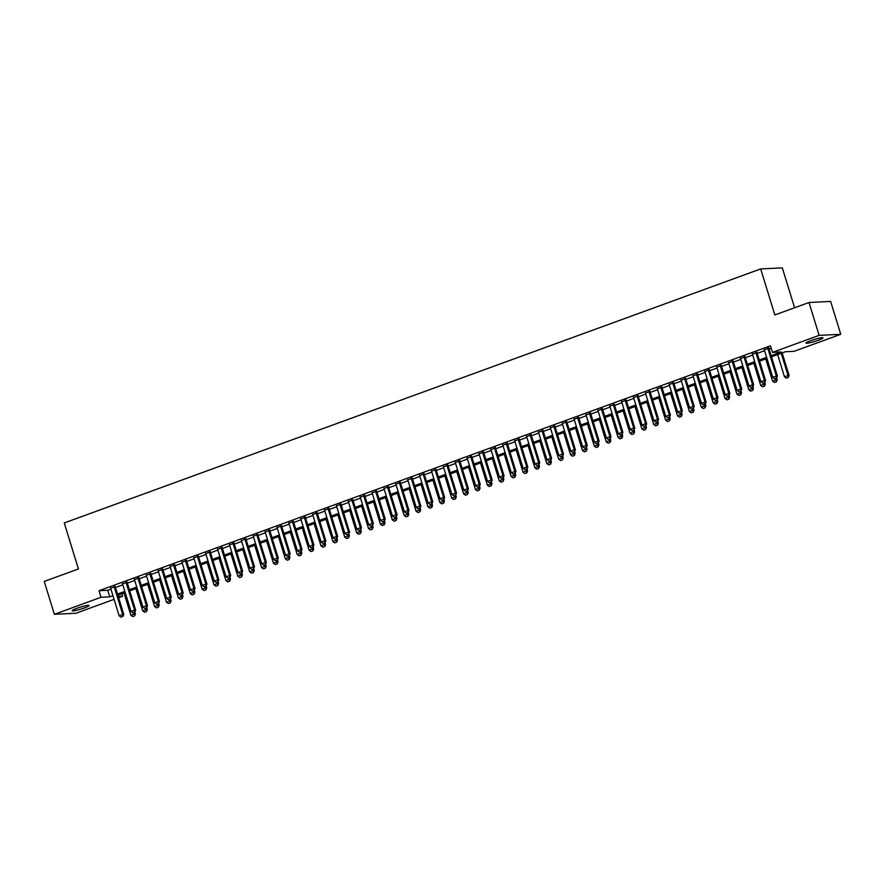 <?xml version="1.0" encoding="UTF-8"?>
<svg xmlns="http://www.w3.org/2000/svg" width="885" height="885" viewBox="0 0 885 885"><rect width="100%" height="100%" fill="white"/><g stroke="black" fill="none" stroke-linecap="round" stroke-linejoin="round"><path stroke-width="1.33" d="M76.884 608.316A8.861 1.018 -17.1 0 1 89.097 605.528A8.861 1.018 -17.1 0 1 84.363 607.951A8.861 1.018 -17.1 0 1 72.161 610.739A8.861 1.018 -17.1 0 1 76.884 608.316M810.748 340.648A8.861 1.018 -17.1 0 1 822.961 337.86A8.861 1.018 -17.1 0 1 818.227 340.283A8.861 1.018 -17.1 0 1 806.014 343.07A8.861 1.018 -17.1 0 1 810.748 340.648M794.586 307.748L782.307 267.867L760.68 268.929L64.262 522.947L78.422 568.966L44.25 581.423L54.361 614.301L101.012 597.286L109.773 596.855L112.959 595.693M760.68 268.929L774.84 314.949L809.012 302.493L830.639 301.431L840.75 334.298L794.099 351.312L785.338 351.743L771.488 356.799M121.876 593.735L122.639 596.225L118.612 597.696M114.088 599.344L75.988 613.239L54.361 614.301M115.194 586.6L110.669 588.248M127.075 582.264L122.55 583.912M138.967 577.927L134.443 579.575M150.848 573.591L146.324 575.25M162.729 569.254L158.205 570.913M174.622 564.929L170.086 566.577M186.503 560.592L181.978 562.24M198.384 556.256L193.859 557.904M210.265 551.919L205.74 553.567M222.157 547.583L217.633 549.242M234.038 543.246L229.514 544.906M245.919 538.921L241.395 540.569M257.812 534.584L253.287 536.233M269.693 530.248L265.168 531.896M281.574 525.911L277.049 527.56M293.466 521.575L288.93 523.234M305.347 517.238L300.823 518.898M317.228 512.913L312.704 514.561M329.109 508.576L324.585 510.225M341.002 504.24L336.477 505.888M352.883 499.903L348.358 501.552M364.764 495.567L360.239 497.215M376.656 491.23L372.12 492.89M388.537 486.905L384.013 488.553M400.418 482.568L395.894 484.217M412.299 478.232L407.775 479.88M424.192 473.895L419.667 475.544M436.073 469.559L431.548 471.207M447.954 465.222L443.429 466.882M459.846 460.897L455.321 462.545M471.727 456.56L467.203 458.209M483.608 452.224L479.084 453.872M495.489 447.887L490.965 449.536M507.382 443.551L502.857 445.199M519.263 439.214L514.738 440.874M531.144 434.889L526.619 436.537M543.036 430.552L538.511 432.201M554.917 426.216L550.393 427.864M566.798 421.88L562.274 423.528M578.69 417.543L574.155 419.191M590.572 413.206L586.047 414.866M602.453 408.881L597.928 410.529M614.334 404.545L609.809 406.193M626.226 400.208L621.701 401.856M638.107 395.872L633.583 397.52M649.988 391.535L645.464 393.183M661.88 387.199L657.345 388.858M673.762 382.873L669.237 384.521M685.643 378.537L681.118 380.185M697.524 374.2L692.999 375.848M709.416 369.864L704.891 371.512M721.297 365.527L716.773 367.175M733.178 361.191L728.654 362.85M745.07 356.865L740.546 358.513M756.952 352.529L752.427 354.177M771.123 355.637L781.245 351.942L772.472 352.374L770.448 345.803L98.987 590.715L107.76 590.284L110.935 589.122M115.459 587.474L122.827 584.786M127.352 583.138L134.708 580.449M139.233 578.801L146.589 576.113M151.114 574.465L158.47 571.776M163.006 570.128L170.362 567.451M174.887 565.792L182.244 563.114M186.768 561.466L194.125 558.778M198.649 557.13L206.017 554.441M210.541 552.793L217.898 550.105M222.423 548.457L229.779 545.768M234.304 544.12L241.66 541.443M246.196 539.784L253.552 537.106M258.077 535.458L265.434 532.77M269.958 531.122L277.315 528.433M281.839 526.785L289.207 524.097M293.731 522.449L301.088 519.76M305.613 518.112L312.969 515.435M317.494 513.776L324.861 511.099M329.386 509.45L336.742 506.762M341.267 505.114L348.624 502.426M353.148 500.777L360.505 498.089M365.029 496.441L372.397 493.753M376.922 492.104L384.278 489.427M388.803 487.768L396.159 485.091M400.684 483.442L408.051 480.754M412.576 479.106L419.933 476.418M424.457 474.769L431.814 472.081M436.338 470.433L443.695 467.745M448.23 466.096L455.587 463.419M460.111 461.76L467.468 459.083M471.993 457.423L479.349 454.746M483.874 453.098L491.241 450.41M495.766 448.761L503.123 446.073M507.647 444.425L515.004 441.737M519.528 440.088L526.885 437.411M531.42 435.752L538.777 433.075M543.302 431.415L550.658 428.738M555.183 427.09L562.539 424.402M567.064 422.753L574.431 420.065M578.956 418.417L586.312 415.729M590.837 414.08L598.194 411.403M602.718 409.744L610.086 407.067M614.61 405.407L621.967 402.73M626.491 401.082L633.848 398.394M638.373 396.745L645.729 394.057M650.265 392.409L657.621 389.721M662.146 388.072L669.503 385.384M674.027 383.736L681.384 381.059M685.908 379.399L693.276 376.722M697.8 375.074L705.157 372.386M709.681 370.738L717.038 368.049M721.563 366.401L728.919 363.713M733.455 362.065L740.811 359.376M745.336 357.728L752.692 355.051M757.217 353.392L764.574 350.714M769.098 349.066L771.222 348.292M768.833 348.192L764.308 349.841M809.012 302.493L819.123 335.36L840.75 334.298M98.987 590.715L101.012 597.286M772.472 352.374L819.123 335.36M117.484 594.045L124.84 591.357M129.365 589.709L136.732 587.02M141.257 585.372L148.614 582.695M153.138 581.036L160.495 578.359M165.019 576.71L172.387 574.022M176.911 572.374L184.268 569.686M188.793 568.037L196.149 565.349M200.674 563.701L208.03 561.013M212.566 559.364L219.923 556.687M224.447 555.028L231.804 552.351M236.328 550.702L243.685 548.014M248.209 546.366L255.577 543.678M260.101 542.029L267.458 539.341M271.983 537.693L279.339 535.005M283.864 533.356L291.22 530.679M295.756 529.02L303.113 526.343M307.637 524.694L314.994 522.006M319.518 520.358L326.875 517.67M331.399 516.021L338.767 513.333M343.291 511.685L350.648 508.997M355.173 507.348L362.529 504.671M367.054 503.012L374.421 500.335M378.946 498.675L386.302 495.998M390.827 494.35L398.184 491.662M402.708 490.013L410.065 487.325M414.589 485.677L421.957 482.989M426.481 481.34L433.838 478.663M438.363 477.004L445.719 474.327M450.244 472.667L457.611 469.99M462.136 468.342L469.492 465.654M474.017 464.005L481.374 461.317M485.898 459.669L493.255 456.981M497.79 455.332L505.147 452.655M509.672 450.996L517.028 448.319M521.553 446.659L528.909 443.982M533.434 442.334L540.801 439.646M545.326 437.998L552.683 435.309M557.207 433.661L564.564 430.973M569.088 429.325L576.445 426.636M580.98 424.988L588.337 422.311M592.861 420.652L600.218 417.974M604.743 416.326L612.099 413.638M616.624 411.99L623.991 409.301M628.516 407.653L635.872 404.965M640.397 403.317L647.754 400.628M652.278 398.98L659.646 396.303M664.17 394.644L671.527 391.966M676.052 390.318L683.408 387.63M687.933 385.982L695.289 383.293M699.825 381.645L707.181 378.957M711.706 377.309L719.062 374.62M723.587 372.972L730.944 370.295M735.468 368.636L742.836 365.959M747.36 364.31L754.717 361.622M759.241 359.974L766.598 357.286M118.225 596.446L122.639 596.225M766.952 358.447L759.595 361.135M755.071 362.784L747.714 365.472M743.19 367.12L735.833 369.797M731.309 371.457L723.941 374.134M719.417 375.782L712.06 378.47M707.535 380.119L700.179 382.807M695.654 384.455L688.298 387.143M683.762 388.792L676.406 391.48M671.881 393.128L664.524 395.805M660 397.465L652.643 400.142M648.119 401.79L640.751 404.478M636.226 406.126L628.87 408.815M624.345 410.463L616.989 413.151M612.464 414.799L605.097 417.488M600.572 419.136L593.216 421.813M588.691 423.472L581.334 426.15M576.81 427.798L569.453 430.486M564.918 432.134L557.561 434.823M553.037 436.471L545.68 439.159M541.155 440.807L533.799 443.496M529.274 445.144L521.907 447.821M517.382 449.48L510.026 452.158M505.501 453.817L498.144 456.494M493.62 458.142L486.263 460.831M481.728 462.479L474.371 465.167M469.846 466.815L462.49 469.504M457.965 471.152L450.609 473.829M446.084 475.488L438.717 478.166M434.192 479.825L426.835 482.502M422.311 484.15L414.954 486.838M410.43 488.487L403.062 491.175M398.538 492.823L391.181 495.512M386.656 497.16L379.3 499.837M374.775 501.496L367.419 504.173M362.894 505.833L355.527 508.51M351.002 510.158L343.645 512.846M339.121 514.495L331.764 517.183M327.24 518.831L319.872 521.519M315.348 523.168L307.991 525.845M303.466 527.504L296.11 530.181M291.585 531.841L284.229 534.518M279.693 536.166L272.337 538.854M267.812 540.503L260.455 543.191M255.931 544.839L248.574 547.527M244.05 549.176L236.682 551.864M232.158 553.512L224.801 556.189M220.276 557.849L212.92 560.526M208.395 562.174L201.039 564.862M196.503 566.511L189.147 569.199M184.622 570.847L177.266 573.535M172.741 575.184L165.384 577.872M160.86 579.52L153.492 582.197M148.968 583.857L141.611 586.534M137.087 588.182L129.73 590.87M125.205 592.519L117.838 595.207M107.76 590.284L109.773 596.855M774.629 378.725L776.587 378.061L774.629 378.725L772.771 377.364L764.186 349.431M767.749 348.126L776.344 376.059L777.395 376.003L776.587 378.061M768.711 347.772L777.395 376.003M772.771 377.364L776.344 376.059L776.41 378.072M777.627 354.553L784.464 376.789L788.037 375.483L781.189 353.259M788.104 377.497L786.322 378.149L788.281 377.497L788.037 375.483L789.088 375.439L782.152 352.905M784.464 376.789L786.322 378.149M788.281 377.497L789.088 375.439M762.748 383.061L764.706 382.397L762.748 383.061L760.89 381.701L752.294 353.757M755.867 352.462L764.452 380.395L765.514 380.34L764.706 382.397M756.819 352.108L765.514 380.34M760.89 381.701L764.452 380.395L764.529 382.409M750.867 387.398L752.825 386.734L750.867 387.398L749.009 386.026L740.413 358.093M743.975 356.799L752.571 384.732L753.622 384.676L752.825 386.734M744.938 356.445L753.622 384.676M749.009 386.026L752.571 384.732L752.648 386.745M738.975 391.723L740.933 391.07L738.975 391.723L737.128 390.362L728.532 362.43M732.094 361.135L740.69 389.068L741.741 389.013L740.933 391.07M733.057 360.781L741.741 389.013M737.128 390.362L740.69 389.068L740.756 391.081M727.094 396.06L729.052 395.407L727.094 396.06L725.235 394.699L716.64 366.766M720.213 365.461L728.809 393.394L729.859 393.349L729.052 395.407M721.175 365.118L729.859 393.349M725.235 394.699L728.809 393.394L728.875 395.407M765.746 358.89L772.583 381.125L776.145 379.82L775.702 378.382M776.222 381.833L774.441 382.486L776.399 381.822L776.145 379.82L777.196 379.765L776.632 377.939M772.583 381.125L774.441 382.486M776.399 381.822L777.196 379.765M753.854 363.226L760.702 385.462L764.264 384.156L763.821 382.718M764.341 386.17L762.549 386.822L764.507 386.159L764.264 384.156L765.315 384.101L764.751 382.276M760.702 385.462L762.549 386.822M764.507 386.159L765.315 384.101M741.973 367.563L748.81 389.787L752.383 388.493L751.94 387.055M752.449 390.506L750.668 391.159L752.626 390.495L752.383 388.493L753.434 388.438L752.869 386.612M748.81 389.787L750.668 391.159M752.626 390.495L753.434 388.438M730.092 371.899L736.928 394.124L740.491 392.829L740.048 391.391M740.568 394.843L738.787 395.484L740.745 394.832L740.491 392.829L741.542 392.774L740.988 390.949M736.928 394.124L738.787 395.484M740.745 394.832L741.542 392.774M715.213 400.396L717.171 399.743L715.213 400.396L713.354 399.035L704.759 371.103M708.321 369.797L716.916 397.73L717.967 397.686L717.171 399.743M709.283 369.454L717.967 397.686M713.354 399.035L716.916 397.73L716.994 399.743M718.211 376.225L725.047 398.46L728.609 397.155L728.167 395.728M728.687 399.168L726.895 399.821L728.853 399.168L728.609 397.155L729.66 397.111L729.096 395.285M725.047 398.46L726.895 399.821M728.853 399.168L729.66 397.111M703.321 404.733L705.279 404.069L703.321 404.733L701.473 403.372L692.878 375.439M696.44 374.134L705.035 402.067L706.086 402.022L705.279 404.069M697.402 373.78L706.086 402.022M701.473 403.372L705.035 402.067L705.113 404.08M706.318 380.561L713.155 402.797L716.728 401.491L716.286 400.064M716.795 403.505L715.014 404.157L716.972 403.505L716.728 401.491L717.779 401.447L717.215 399.611M713.155 402.797L715.014 404.157M716.972 403.505L717.779 401.447M691.439 409.069L693.397 408.405L691.439 409.069L689.581 407.708L680.996 379.765M684.559 378.47L693.154 406.403L694.205 406.348L693.397 408.405M685.521 378.116L694.205 406.348M689.581 407.708L693.154 406.403L693.22 408.416M694.437 384.898L701.274 407.133L704.836 405.828L704.405 404.39M704.914 407.841L703.133 408.494L705.091 407.83L704.836 405.828L705.898 405.784L705.334 403.947M701.274 407.133L703.133 408.494M705.091 407.83L705.898 405.784M679.558 413.406L681.516 412.742L679.558 413.406L677.7 412.034L669.104 384.101M672.677 382.807L681.262 410.74L682.313 410.684L681.516 412.742M673.629 382.453L682.313 410.684M677.7 412.034L681.262 410.74L681.339 412.753M682.556 389.234L689.393 411.47L692.955 410.164L692.512 408.726M693.032 412.178L691.251 412.83L693.209 412.167L692.955 410.164L694.006 410.109L693.442 408.284M689.393 411.47L691.251 412.83M693.209 412.167L694.006 410.109M667.677 417.731L669.635 417.078L667.677 417.731L665.819 416.37L657.223 388.438M660.785 387.143L669.381 415.076L670.432 415.021L669.635 417.078M661.748 386.789L670.432 415.021M665.819 416.37L669.381 415.076L669.458 417.089M670.664 393.571L677.512 415.795L681.074 414.501L680.631 413.063M681.14 416.514L679.359 417.167L681.317 416.503L681.074 414.501L682.125 414.445L681.561 412.62M677.512 415.795L679.359 417.167M681.317 416.503L682.125 414.445M655.785 422.068L657.743 421.415L655.785 422.068L653.927 420.707L645.342 392.774M648.904 391.469L657.5 419.413L658.551 419.357L657.743 421.415M649.867 391.126L658.551 419.357M653.927 420.707L657.5 419.413L657.566 421.415M658.783 397.907L665.62 420.132L669.193 418.837L668.75 417.399M669.259 420.851L667.478 421.492L669.436 420.84L669.193 418.837L670.244 418.782L669.679 416.957M665.62 420.132L667.478 421.492M669.436 420.84L670.244 418.782M643.904 426.404L645.862 425.751L643.904 426.404L642.045 425.043L633.45 397.111M637.023 395.805L645.607 423.738L646.669 423.694L645.862 425.751M637.974 395.462L646.669 423.694M642.045 425.043L645.607 423.738L645.685 425.751M646.902 402.244L653.738 424.468L657.301 423.174L656.858 421.736M657.378 425.176L655.597 425.829L657.555 425.176L657.301 423.174L658.351 423.118L657.798 421.293M653.738 424.468L655.597 425.829M657.555 425.176L658.351 423.118M632.023 430.741L633.981 430.077L632.023 430.741L630.164 429.38L621.569 401.447M625.131 400.142L633.726 428.074L634.777 428.03L633.981 430.077M626.093 399.788L634.777 428.03M630.164 429.38L633.726 428.074L633.804 430.088M635.01 406.569L641.857 428.805L645.419 427.499L644.977 426.072M645.497 429.513L643.705 430.165L645.663 429.513L645.419 427.499L646.47 427.455L645.906 425.619M641.857 428.805L643.705 430.165M645.663 429.513L646.47 427.455M620.131 435.077L622.089 434.413L620.131 435.077L618.283 433.716L609.688 405.772M613.25 404.478L621.845 432.411L622.896 432.356L622.089 434.413M614.212 404.124L622.896 432.356M618.283 433.716L621.845 432.411L621.912 434.424M623.128 410.905L629.965 433.141L633.538 431.836L633.096 430.398M633.605 433.849L631.824 434.502L633.782 433.838L633.538 431.836L634.589 431.791L634.025 429.955M629.965 433.141L631.824 434.502M633.782 433.838L634.589 431.791M608.249 439.414L610.207 438.75L608.249 439.414L606.391 438.042L597.795 410.109M601.369 408.815L609.964 436.748L611.015 436.692L610.207 438.75M602.331 408.461L611.015 436.692M606.391 438.042L609.964 436.748L610.031 438.761M611.247 415.242L618.084 437.478L621.646 436.172L621.215 434.734M621.724 438.186L619.942 438.838L621.901 438.175L621.646 436.172L622.708 436.117L622.144 434.292M618.084 437.478L619.942 438.838M621.901 438.175L622.708 436.117M596.368 443.739L598.326 443.086L596.368 443.739L594.51 442.378L585.914 414.445M589.476 413.151L598.072 441.084L599.123 441.029L598.326 443.086M590.439 412.797L599.123 441.029M594.51 442.378L598.072 441.084L598.149 443.097M599.366 419.578L606.203 441.803L609.765 440.509L609.322 439.071M609.842 442.522L608.061 443.175L610.019 442.511L609.765 440.509L610.816 440.453L610.252 438.628M606.203 441.803L608.061 443.175M610.019 442.511L610.816 440.453M584.476 448.075L586.434 447.423L584.476 448.075L582.629 446.715L574.033 418.782M577.595 417.477L586.191 445.42L587.242 445.365L586.434 447.423M578.558 417.134L587.242 445.365M582.629 446.715L586.191 445.42L586.268 447.423M587.474 423.915L594.322 446.14L597.884 444.845L597.441 443.407M597.95 446.859L596.169 447.5L598.127 446.848L597.884 444.845L598.935 444.79L598.371 442.965M594.322 446.14L596.169 447.5M598.127 446.848L598.935 444.79M572.595 452.412L574.553 451.759L572.595 452.412L570.736 451.051L562.152 423.118M565.714 421.813L574.31 449.746L575.361 449.702L574.553 451.759M566.677 421.47L575.361 449.702M570.736 451.051L574.31 449.746L574.376 451.759M575.593 428.251L582.43 450.476L586.003 449.182L585.56 447.744M586.069 451.184L584.288 451.837L586.246 451.184L586.003 449.182L587.054 449.126L586.489 447.301M582.43 450.476L584.288 451.837M586.246 451.184L587.054 449.126M560.714 456.748L562.672 456.085L560.714 456.748L558.855 455.388L550.26 427.455M553.833 426.15L562.417 454.082L563.48 454.038L562.672 456.085M554.784 425.796L563.48 454.038M558.855 455.388L562.417 454.082L562.495 456.096M563.712 432.577L570.548 454.813L574.111 453.507L573.668 452.08M574.188 455.521L572.407 456.173L574.365 455.521L574.111 453.507L575.161 453.463L574.608 451.627M570.548 454.813L572.407 456.173M574.365 455.521L575.161 453.463M548.833 461.085L550.791 460.421L548.833 461.085L546.974 459.724L538.379 431.78M541.941 430.486L550.536 458.419L551.587 458.364L550.791 460.421M542.903 430.132L551.587 458.364M546.974 459.724L550.536 458.419L550.614 460.432M551.82 436.913L558.667 459.149L562.229 457.844L561.787 456.417M562.307 459.857L560.515 460.51L562.473 459.846L562.229 457.844L563.28 457.799L562.716 455.963M558.667 459.149L560.515 460.51M562.473 459.846L563.28 457.799M536.941 465.422L538.899 464.758L536.941 465.422L535.093 464.05L526.498 436.117M530.06 434.823L538.655 462.755L539.706 462.7L538.899 464.758M531.022 434.469L539.706 462.7M535.093 464.05L538.655 462.755L538.722 464.769M539.938 441.25L546.775 463.486L550.348 462.18L549.906 460.742M550.415 464.194L548.634 464.846L550.592 464.183L550.348 462.18L551.399 462.125L550.835 460.3M546.775 463.486L548.634 464.846M550.592 464.183L551.399 462.125M525.059 469.747L527.017 469.094L525.059 469.747L523.201 468.386L514.605 440.453M518.179 439.159L526.774 467.092L527.825 467.037L527.017 469.094M519.141 438.805L527.825 467.037M523.201 468.386L526.774 467.092L526.841 469.105M528.057 445.586L534.894 467.811L538.456 466.517L538.014 465.079M538.534 468.53L536.752 469.183L538.711 468.519L538.456 466.517L539.507 466.461L538.954 464.636M534.894 467.811L536.752 469.183M538.711 468.519L539.507 466.461M513.178 474.083L515.136 473.431L513.178 474.083L511.32 472.723L502.724 444.79M506.286 443.485L514.882 471.428L515.933 471.373L515.136 473.431M507.249 443.142L515.933 471.373M511.32 472.723L514.882 471.428L514.959 473.442M516.176 449.923L523.013 472.147L526.575 470.853L526.133 469.415M526.652 472.867L524.871 473.508L526.829 472.856L526.575 470.853L527.626 470.798L527.062 468.973M523.013 472.147L524.871 473.508M526.829 472.856L527.626 470.798M501.286 478.42L503.244 477.767L501.286 478.42L499.439 477.059L490.843 449.126M494.405 447.821L503.001 475.754L504.052 475.71L503.244 477.767M495.368 447.478L504.052 475.71M499.439 477.059L503.001 475.754L503.078 477.767M504.284 454.259L511.121 476.484L514.694 475.19L514.251 473.752M514.76 477.203L512.979 477.845L514.937 477.192L514.694 475.19L515.745 475.134L515.181 473.309M511.121 476.484L512.979 477.845M514.937 477.192L515.745 475.134M489.405 482.756L491.363 482.093L489.405 482.756L487.547 481.396L478.962 453.463M482.524 452.158L491.12 480.09L492.171 480.046L491.363 482.093M483.487 451.804L492.171 480.046M487.547 481.396L491.12 480.09L491.186 482.104M492.403 458.585L499.24 480.82L502.802 479.515L502.37 478.088M502.879 481.528L501.098 482.181L503.056 481.528L502.802 479.515L503.864 479.471L503.299 477.634M499.24 480.82L501.098 482.181M503.056 481.528L503.864 479.471M477.524 487.093L479.482 486.429L477.524 487.093L475.665 485.732L467.07 457.788M470.643 456.494L479.227 484.427L480.278 484.372L479.482 486.429M471.594 456.14L480.278 484.372M475.665 485.732L479.227 484.427L479.305 486.44M480.522 462.921L487.358 485.157L490.921 483.852L490.478 482.425M490.998 485.865L489.217 486.518L491.175 485.854L490.921 483.852L491.971 483.807L491.407 481.971M487.358 485.157L489.217 486.518M491.175 485.854L491.971 483.807M465.643 491.429L467.601 490.766L465.643 491.429L463.784 490.058L455.189 462.125M458.751 460.831L467.346 488.763L468.397 488.708L467.601 490.766M459.713 460.477L468.397 488.708M463.784 490.058L467.346 488.763L467.424 490.777M468.63 467.258L475.477 489.493L479.039 488.188L478.597 486.75M479.106 490.202L477.325 490.854L479.283 490.19L479.039 488.188L480.09 488.133L479.526 486.308M475.477 489.493L477.325 490.854M479.283 490.19L480.09 488.133M453.751 495.755L455.709 495.102L453.751 495.755L451.903 494.394L443.308 466.461M446.87 465.167L455.465 493.1L456.516 493.045L455.709 495.102M447.832 464.813L456.516 493.045M451.903 494.394L455.465 493.1L455.532 495.113M456.748 471.594L463.585 493.819L467.158 492.525L466.716 491.087M467.225 494.538L465.444 495.191L467.402 494.527L467.158 492.525L468.209 492.469L467.645 490.644M463.585 493.819L465.444 495.191M467.402 494.527L468.209 492.469M441.869 500.091L443.827 499.439L441.869 500.091L440.011 498.731L431.415 470.798M434.989 469.492L443.584 497.436L444.635 497.381L443.827 499.439M435.94 469.15L444.635 497.381M440.011 498.731L443.584 497.436L443.651 499.45M444.867 475.931L451.704 498.155L455.266 496.861L454.824 495.423M455.344 498.874L453.562 499.516L455.521 498.863L455.266 496.861L456.317 496.806L455.764 494.98M451.704 498.155L453.562 499.516M455.521 498.863L456.317 496.806M429.988 504.428L431.946 503.775L429.988 504.428L428.13 503.067L419.534 475.134M423.096 473.829L431.692 501.762L432.743 501.718L431.946 503.775M424.059 473.486L432.743 501.718M428.13 503.067L431.692 501.762L431.769 503.775M432.986 480.267L439.823 502.492L443.385 501.198L442.942 499.759M443.462 503.211L441.67 503.853L443.628 503.2L443.385 501.198L444.436 501.142L443.872 499.317M439.823 502.492L441.67 503.853M443.628 503.2L444.436 501.142M418.096 508.764L420.054 508.101L418.096 508.764L416.249 507.404L407.653 479.471M411.215 478.166L419.811 506.098L420.862 506.054L420.054 508.101M412.178 477.812L420.862 506.054M416.249 507.404L419.811 506.098L419.888 508.112M421.094 484.593L427.931 506.828L431.504 505.523L431.061 504.096M431.57 507.536L429.789 508.189L431.747 507.536L431.504 505.523L432.555 505.479L431.991 503.642M427.931 506.828L429.789 508.189M431.747 507.536L432.555 505.479M406.215 513.101L408.173 512.437L406.215 513.101L404.356 511.74L395.772 483.796M399.334 482.502L407.93 510.435L408.981 510.38L408.173 512.437M400.297 482.148L408.981 510.38M404.356 511.74L407.93 510.435L407.996 512.448M409.213 488.929L416.05 511.165L419.612 509.86L419.18 508.433M419.689 511.873L417.908 512.526L419.866 511.862L419.612 509.86L420.674 509.815L420.109 507.979M416.05 511.165L417.908 512.526M419.866 511.862L420.674 509.815M394.334 517.437L396.292 516.774L394.334 517.437L392.475 516.066L383.88 488.133M387.453 486.838L396.037 514.771L397.088 514.716L396.292 516.774M388.404 486.484L397.088 514.716M392.475 516.066L396.037 514.771L396.115 516.785M397.332 493.266L404.168 515.501L407.731 514.196L407.288 512.758M407.808 516.209L406.027 516.862L407.985 516.198L407.731 514.196L408.781 514.141L408.217 512.315M404.168 515.501L406.027 516.862M407.985 516.198L408.781 514.141M382.442 521.763L384.4 521.11L382.442 521.763L380.594 520.402L371.999 492.469M375.561 491.175L384.156 519.108L385.207 519.053L384.4 521.11M376.523 490.821L385.207 519.053M380.594 520.402L384.156 519.108L384.234 521.121M385.44 497.602L392.287 519.827L395.849 518.533L395.407 517.094M395.916 520.546L394.135 521.199L396.093 520.535L395.849 518.533L396.9 518.477L396.336 516.652M392.287 519.827L394.135 521.199M396.093 520.535L396.9 518.477M370.561 526.099L372.519 525.447L370.561 526.099L368.702 524.739L360.118 496.806M363.68 495.5L372.275 523.444L373.326 523.389L372.519 525.447M364.642 495.158L373.326 523.389M368.702 524.739L372.275 523.444L372.342 525.458M373.558 501.939L380.395 524.163L383.968 522.869L383.526 521.431M384.035 524.882L382.254 525.524L384.212 524.871L383.968 522.869L385.019 522.814L384.455 520.988M380.395 524.163L382.254 525.524M384.212 524.871L385.019 522.814M358.679 530.436L360.637 529.783L358.679 530.436L356.821 529.075L348.225 501.142M351.799 499.837L360.383 527.77L361.445 527.726L360.637 529.783M352.75 499.494L361.445 527.726M356.821 529.075L360.383 527.77L360.46 529.783M361.677 506.275L368.514 528.5L372.076 527.206L371.634 525.767M372.154 529.219L370.373 529.861L372.331 529.208L372.076 527.206L373.127 527.15L372.574 525.325M368.514 528.5L370.373 529.861M372.331 529.208L373.127 527.15M346.798 534.772L348.756 534.109L346.798 534.772L344.94 533.412L336.344 505.479M339.906 504.173L348.502 532.106L349.553 532.062L348.756 534.109M340.869 503.819L349.553 532.062M344.94 533.412L348.502 532.106L348.579 534.12M349.785 510.601L356.633 532.836L360.195 531.531L359.752 530.104M360.272 533.544L358.48 534.197L360.438 533.544L360.195 531.531L361.246 531.487L360.682 529.65M356.633 532.836L358.48 534.197M360.438 533.544L361.246 531.487M334.906 539.109L336.864 538.445L334.906 539.109L333.059 537.748L324.463 509.815M328.025 508.51L336.621 536.443L337.672 536.387L336.864 538.445M328.988 508.156L337.672 536.387M333.059 537.748L336.621 536.443L336.687 538.456M337.904 514.937L344.741 537.173L348.314 535.867L347.871 534.44M348.38 537.881L346.599 538.534L348.557 537.87L348.314 535.867L349.365 535.823L348.801 533.987M344.741 537.173L346.599 538.534M348.557 537.87L349.365 535.823M323.025 543.445L324.983 542.782L323.025 543.445L321.166 542.074L312.571 514.141M316.144 512.846L324.74 540.779L325.791 540.724L324.983 542.782M317.107 512.492L325.791 540.724M321.166 542.074L324.74 540.779L324.806 542.793M326.023 519.274L332.86 541.509L336.422 540.204L335.979 538.766M336.499 542.217L334.718 542.87L336.676 542.206L336.422 540.204L337.473 540.149L336.919 538.323M332.86 541.509L334.718 542.87M336.676 542.206L337.473 540.149M311.144 547.771L313.102 547.118L311.144 547.771L309.285 546.41L300.69 518.477M304.252 517.183L312.848 545.116L313.898 545.06L313.102 547.118M305.214 516.829L313.898 545.06M309.285 546.41L312.848 545.116L312.925 547.129M314.142 523.61L320.978 545.835L324.541 544.54L324.098 543.102M324.618 546.554L322.837 547.207L324.795 546.543L324.541 544.54L325.591 544.485L325.027 542.66M320.978 545.835L322.837 547.207M324.795 546.543L325.591 544.485M299.252 552.107L301.21 551.455L299.252 552.107L297.404 550.747L288.809 522.814M292.371 521.508L300.966 549.452L302.017 549.397L301.21 551.455M293.333 521.165L302.017 549.397M297.404 550.747L300.966 549.452L301.044 551.466M302.25 527.947L309.097 550.171L312.659 548.877L312.217 547.439M312.726 550.89L310.945 551.532L312.903 550.879L312.659 548.877L313.71 548.822L313.146 546.996M309.097 550.171L310.945 551.532M312.903 550.879L313.71 548.822M287.371 556.444L289.329 555.791L287.371 556.444L285.512 555.083L276.928 527.15M280.49 525.845L289.085 553.778L290.136 553.733L289.329 555.791M281.452 525.502L290.136 553.733M285.512 555.083L289.085 553.778L289.152 555.791M290.368 532.283L297.205 554.508L300.778 553.213L300.336 551.775M300.845 555.227L299.064 555.869L301.022 555.216L300.778 553.213L301.829 553.158L301.265 551.333M297.205 554.508L299.064 555.869M301.022 555.216L301.829 553.158M275.489 560.78L277.447 560.116L275.489 560.78L273.631 559.42L265.035 531.487M268.609 530.181L277.193 558.114L278.255 558.07L277.447 560.116M269.56 529.827L278.255 558.07M273.631 559.42L277.193 558.114L277.27 560.128M278.487 536.609L285.324 558.844L288.886 557.539L288.444 556.112M288.964 559.552L287.183 560.205L289.141 559.552L288.886 557.539L289.937 557.495L289.373 555.669M285.324 558.844L287.183 560.205M289.141 559.552L289.937 557.495M263.608 565.117L265.566 564.453L263.608 565.117L261.75 563.756L253.154 535.823M256.716 534.518L265.312 562.451L266.363 562.395L265.566 564.453M257.679 534.164L266.363 562.395M261.75 563.756L265.312 562.451L265.389 564.464M266.595 540.945L273.443 563.181L277.005 561.875L276.562 560.448M277.082 563.889L275.29 564.541L277.248 563.878L277.005 561.875L278.056 561.831L277.492 559.995M273.443 563.181L275.29 564.541M277.248 563.878L278.056 561.831M251.716 569.453L253.674 568.789L251.716 569.453L249.869 568.082L241.273 540.149M244.835 538.854L253.431 566.787L254.482 566.732L253.674 568.789M245.798 538.5L254.482 566.732M249.869 568.082L253.431 566.787L253.497 568.801M254.714 545.282L261.551 567.517L265.124 566.212L264.681 564.774M265.19 568.225L263.409 568.878L265.367 568.214L265.124 566.212L266.175 566.157L265.611 564.331M261.551 567.517L263.409 568.878M265.367 568.214L266.175 566.157M239.835 573.79L241.793 573.126L239.835 573.79L237.976 572.418L229.381 544.485M232.954 543.191L241.55 571.124L242.601 571.068L241.793 573.126M233.917 542.837L242.601 571.068M237.976 572.418L241.55 571.124L241.616 573.137M242.833 549.618L249.67 571.843L253.232 570.548L252.789 569.11M253.309 572.562L251.528 573.214L253.486 572.551L253.232 570.548L254.283 570.493L253.73 568.668M249.67 571.843L251.528 573.214M253.486 572.551L254.283 570.493M227.954 578.115L229.912 577.462L227.954 578.115L226.095 576.755L217.5 548.822M221.062 547.516L229.657 575.46L230.708 575.405L229.912 577.462M222.024 547.173L230.708 575.405M226.095 576.755L229.657 575.46L229.735 577.474M230.952 553.955L237.788 576.179L241.351 574.885L240.908 573.447M241.428 576.898L239.636 577.551L241.594 576.887L241.351 574.885L242.401 574.83L241.837 573.004M237.788 576.179L239.636 577.551M241.594 576.887L242.401 574.83M216.062 582.452L218.02 581.799L216.062 582.452L214.214 581.091L205.619 553.158M209.181 551.853L217.776 579.786L218.827 579.741L218.02 581.799M210.143 551.51L218.827 579.741M214.214 581.091L217.776 579.786L217.854 581.799M219.06 558.291L225.896 580.516L229.469 579.221L229.027 577.783M229.536 581.235L227.755 581.876L229.713 581.224L229.469 579.221L230.52 579.166L229.956 577.341M225.896 580.516L227.755 581.876M229.713 581.224L230.52 579.166M204.181 586.788L206.139 586.124L204.181 586.788L202.322 585.428L193.738 557.495M197.3 556.189L205.895 584.122L206.946 584.078L206.139 586.124M198.262 555.835L206.946 584.078M202.322 585.428L205.895 584.122L205.962 586.135M207.178 562.617L214.015 584.852L217.577 583.547L217.146 582.12M217.655 585.56L215.874 586.213L217.832 585.56L217.577 583.547L218.639 583.503L218.075 581.677M214.015 584.852L215.874 586.213M217.832 585.56L218.639 583.503M192.299 591.125L194.257 590.461L192.299 591.125L190.441 589.764L181.845 561.831M185.419 560.526L194.003 588.459L195.054 588.403L194.257 590.461M186.37 560.172L195.054 588.403M190.441 589.764L194.003 588.459L194.081 590.472M195.297 566.953L202.134 589.189L205.696 587.883L205.254 586.456M205.774 589.897L203.993 590.549L205.951 589.886L205.696 587.883L206.747 587.839L206.183 586.003M202.134 589.189L203.993 590.549M205.951 589.886L206.747 587.839M180.418 595.461L182.376 594.797L180.418 595.461L178.56 594.089L169.964 566.157M173.526 564.862L182.122 592.795L183.173 592.74L182.376 594.797M174.489 564.508L183.173 592.74M178.56 594.089L182.122 592.795L182.199 594.808M183.405 571.29L190.253 593.525L193.815 592.22L193.373 590.782M193.881 594.233L192.1 594.886L194.058 594.222L193.815 592.22L194.866 592.165L194.302 590.339M190.253 593.525L192.1 594.886M194.058 594.222L194.866 592.165M168.526 599.798L170.484 599.134L168.526 599.798L166.668 598.426L158.083 570.493M161.645 569.199L170.241 597.132L171.292 597.076L170.484 599.134M162.608 568.845L171.292 597.076M166.668 598.426L170.241 597.132L170.307 599.145M171.524 575.626L178.361 597.851L181.934 596.556L181.491 595.118M182 598.57L180.219 599.222L182.177 598.559L181.934 596.556L182.985 596.501L182.421 594.676M178.361 597.851L180.219 599.222M182.177 598.559L182.985 596.501M156.645 604.123L158.603 603.47L156.645 604.123L154.786 602.762L146.191 574.83M149.764 573.524L158.349 601.468L159.411 601.413L158.603 603.47M150.715 573.181L159.411 601.413M154.786 602.762L158.349 601.468L158.426 603.481M159.643 579.963L166.48 602.187L170.042 600.893L169.599 599.455M170.119 602.906L168.338 603.559L170.296 602.895L170.042 600.893L171.093 600.838L170.539 599.012M166.48 602.187L168.338 603.559M170.296 602.895L171.093 600.838M144.764 608.46L146.722 607.807L144.764 608.46L142.905 607.099L134.31 579.166M137.872 577.861L146.468 605.794L147.518 605.749L146.722 607.807M138.834 577.518L147.518 605.749M142.905 607.099L146.468 605.794L146.545 607.807M147.751 584.299L154.598 606.524L158.161 605.229L157.718 603.791M158.238 607.243L156.446 607.884L158.404 607.232L158.161 605.229L159.211 605.174L158.647 603.349M154.598 606.524L156.446 607.884M158.404 607.232L159.211 605.174M132.872 612.796L134.83 612.132L132.872 612.796L131.024 611.435L122.429 583.503M125.991 582.197L134.586 610.13L135.637 610.086L134.83 612.132M126.953 581.843L135.637 610.086M131.024 611.435L134.586 610.13L134.653 612.143M135.87 588.625L142.706 610.86L146.279 609.555L145.837 608.128M146.346 611.568L144.565 612.221L146.523 611.568L146.279 609.555L147.33 609.511L146.766 607.685M142.706 610.86L144.565 612.221M146.523 611.568L147.33 609.511M120.991 617.133L122.949 616.469L120.991 617.133L119.132 615.772L110.537 587.839M114.11 586.534L122.705 614.467L123.756 614.411L122.949 616.469M115.072 586.18L123.756 614.411M119.132 615.772L122.705 614.467L122.772 616.48M123.988 592.961L130.825 615.197L134.387 613.891L133.956 612.464M134.465 615.905L132.684 616.557L134.642 615.894L134.387 613.891L135.449 613.847L134.885 612.011M130.825 615.197L132.684 616.557M134.642 615.894L135.449 613.847"/></g></svg>
